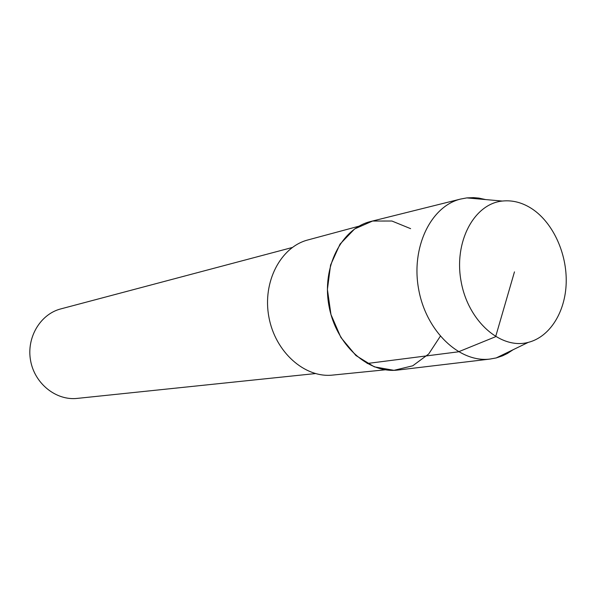 <?xml version="1.0" encoding="UTF-8"?>
<svg xmlns="http://www.w3.org/2000/svg" width="596" height="596" viewBox="0 0 596 596"><rect width="100%" height="100%" fill="white"/><g stroke="black" fill="none" stroke-linecap="round" stroke-linejoin="round"><path stroke-width="0.89" d="M410.614 228.655L391.915 221.027L372.567 221.049L354.605 228.961L340.033 244.129L330.571 265.049L327.405 289.447L330.966 314.546L340.867 337.44L355.916 355.521L374.318 366.845L393.971 370.325L412.73 365.802L428.68 354.002L440.288 336.3M358.993 226.182L307.871 239.957C280.649 246.938 262.277 281.93 268.87 316.953C275.143 352.035 304.742 378.222 332.665 375.085L385.359 369.796M292.256 247.504L60.792 308.907C40.29 314.144 26.254 337.686 30.605 360.699C34.71 383.757 56.188 400.78 77.212 398.396L315.403 373.573M485.621 199.571L478.901 198.103L473.5 197.626L466.795 197.902L460.499 199.079L370.414 221.556C341.329 228.708 321.676 267.15 328.97 305.919C335.921 344.749 367.941 373.707 397.666 370.071L489.875 359.083L496.185 357.943L502.555 355.819L507.427 353.45L513.178 349.696M460.499 199.079C430.729 206.372 410.808 247.556 418.683 289.447C426.2 331.398 459.442 362.83 489.867 359.083M532.645 209.241C522.878 202.677 512.769 199.943 502.301 201.053C473.976 203.884 453.63 242.021 461.14 281.662C468.21 321.386 500.774 349.8 528.257 342.38C549.966 336.911 565.403 311.902 566.2 282.832C567.027 253.754 553.326 223.351 532.645 209.241M514.467 271.865L495.641 336.688L458.503 351.804L367.166 363.493M466.795 197.902L502.301 201.053M496.177 357.95L528.25 342.387"/></g></svg>
